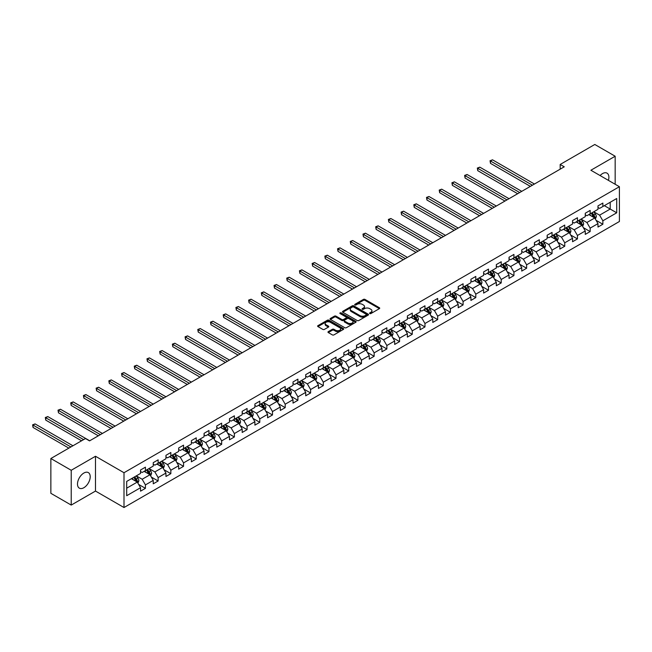 <?xml version="1.0" encoding="UTF-8"?>
<svg xmlns="http://www.w3.org/2000/svg" width="652" height="652" viewBox="0 0 652 652"><rect width="100%" height="100%" fill="white"/><g stroke="black" fill="none" stroke-linecap="round" stroke-linejoin="round"><path stroke-width="0.98" d="M369.774 313.555A0.791 0.456 0 0 0 370.89 313.555L379.382 308.649A1.133 0.652 0 0 0 379.717 308.184A1.133 0.652 0 0 0 379.382 307.728L364.998 299.415A1.133 0.652 0 0 0 363.392 299.415L354.9 304.321A0.791 0.456 0 0 0 356.016 304.965L357.117 304.329A3.619 2.086 0 0 1 362.235 304.329L363.433 305.022A3.619 2.086 0 0 1 364.492 306.497A3.619 2.086 0 0 1 363.433 307.98L362.333 308.616A0.791 0.456 0 0 0 363.457 309.26L364.558 308.624A3.619 2.086 0 0 1 369.668 308.624L370.874 309.317A3.619 2.086 0 0 1 371.933 310.792A3.619 2.086 0 0 1 370.874 312.267L369.774 312.903A0.791 0.456 0 0 0 369.774 313.555L369.774 312.903M83.847 487.72A8.981 5.183 120 0 0 89.723 479.807A8.981 5.183 120 0 0 88.346 472.602A8.981 5.183 120 0 0 83.847 473.05A8.981 5.183 120 0 0 77.979 480.972A8.981 5.183 120 0 0 79.357 488.169A8.981 5.183 120 0 0 83.847 487.72M608.406 180.359A8.981 5.183 120 0 0 607.028 173.147A8.981 5.183 120 0 0 602.538 173.587A8.981 5.183 120 0 0 600.093 175.559M328.298 331.632A1.133 0.652 0 0 0 327.964 332.096A1.133 0.652 0 0 0 328.298 332.561L332.333 334.892A1.133 0.652 0 0 0 333.93 334.892L343.368 329.439A1.133 0.652 0 0 0 343.702 328.983A1.133 0.652 0 0 0 343.368 328.518L328.975 320.213A1.133 0.652 0 0 0 327.377 320.213L317.94 325.658A1.133 0.652 0 0 0 317.614 326.122A1.133 0.652 0 0 0 317.94 326.579L322.822 329.399A1.133 0.652 0 0 0 324.419 329.399L328.453 327.068A1.133 0.652 0 0 0 328.787 326.603A1.133 0.652 0 0 0 328.453 326.139L326.041 324.745A3.024 1.744 0 0 1 325.152 323.514A3.024 1.744 0 0 1 327.019 321.901A3.024 1.744 0 0 1 330.311 322.275L339.79 327.744A3.024 1.744 0 0 1 340.678 328.983A3.024 1.744 0 0 1 338.812 330.597A3.024 1.744 0 0 1 335.511 330.214L333.93 329.301A1.133 0.652 0 0 0 332.333 329.301L328.298 331.632L328.298 332.561M95.494 456.261L71.223 470.279L50.864 458.519L50.864 493.319L71.223 505.08L95.494 491.062L124.002 507.525L124.002 472.724L95.494 456.261L95.494 491.062M615.162 184.263L615.162 156.235L590.891 170.245L619.4 186.708L124.002 472.724M615.162 156.235L594.803 144.475L560.182 164.467L560.182 169.17M50.864 458.519L85.477 438.535L89.552 440.882L564.257 166.814L560.182 164.467M357.198 320.531A1.133 0.652 0 0 0 358.796 320.531L368.233 315.087A1.133 0.652 0 0 0 368.559 314.623A1.133 0.652 0 0 0 368.233 314.166L353.84 305.853A1.133 0.652 0 0 0 352.243 305.853L342.805 311.297A1.133 0.652 0 0 0 342.479 311.762A1.133 0.652 0 0 0 342.805 312.226L357.198 320.531M340.368 313.726A0.791 0.456 0 0 1 341.167 313.832L341.167 312.895L355.796 321.338A1.133 0.652 0 0 1 356.131 321.803A1.133 0.652 0 0 1 355.796 322.267L346.367 327.712A1.133 0.652 0 0 1 344.769 327.712L330.377 319.398L330.377 318.478A1.133 0.652 0 0 0 330.042 318.942A1.133 0.652 0 0 0 330.377 319.398M330.377 318.478L334.411 316.147A1.133 0.652 0 0 1 336.008 316.147L341.852 319.521A1.133 0.652 0 0 0 343.449 319.521L346.122 317.972A1.133 0.652 0 0 0 346.457 317.508A1.133 0.652 0 0 0 346.122 317.051L340.051 313.539A0.791 0.456 0 0 1 341.167 312.895M124.002 507.525L619.4 221.509L619.4 186.708M138.623 484.412L145.429 488.332L145.429 484.901L153.244 480.385L153.244 483.817L158.134 480.997L158.134 477.566L165.95 473.05L165.95 476.482L170.84 473.662L170.84 470.231L178.664 465.715L178.664 469.147L183.546 466.327L183.546 462.896L191.37 458.38L191.37 461.812L196.252 458.992L196.252 455.561L204.076 451.045L204.076 454.477L208.958 451.657L208.958 448.217L216.782 443.71L216.782 447.142L221.664 444.322L221.664 440.882L229.488 436.367L229.488 439.807L234.378 436.979L234.378 433.547L242.194 429.032L242.194 432.463L247.084 429.644L247.084 426.212L254.899 421.697L254.899 425.128L259.789 422.309L259.789 418.877L267.605 414.362L267.605 417.793L272.495 414.974L272.495 411.542L280.311 407.027L280.311 410.458L285.201 407.639L285.201 404.207L293.017 399.692L293.017 403.123L297.907 400.304L297.907 396.872L305.723 392.357L305.723 395.788L310.613 392.969L310.613 389.529L318.437 385.014L318.437 388.453L323.319 385.625L323.319 382.194L331.143 377.679L331.143 381.118L336.024 378.29L336.024 374.859L343.848 370.344L343.848 373.775L348.73 370.955L348.73 367.524L356.554 363.009L356.554 366.44L361.436 363.62L361.436 360.189L369.26 355.674L369.26 359.105L374.15 356.285L374.15 352.854L381.966 348.339L381.966 351.77L386.856 348.95L386.856 345.519L394.672 341.004L394.672 344.435L399.562 341.615L399.562 338.176L407.378 333.669L407.378 337.1L412.268 334.28L412.268 330.841L420.084 326.326L420.084 329.765L424.974 326.937L424.974 323.506L432.789 318.991L432.789 322.422L437.679 319.602L437.679 316.171L445.495 311.656L445.495 315.087L450.385 312.267L450.385 308.836L458.209 304.321L458.209 307.752L463.091 304.932L463.091 301.501L470.915 296.986L470.915 300.417L475.797 297.597L475.797 294.166L483.621 289.651L483.621 293.082L488.503 290.262L488.503 286.831L496.327 282.316L496.327 285.747L501.209 282.927L501.209 279.488L509.033 274.973L509.033 278.412L513.923 275.584L513.923 272.153L521.739 267.638L521.739 271.077L526.629 268.249L526.629 264.818L534.444 260.303L534.444 263.734L539.334 260.914L539.334 257.483L547.15 252.968L547.15 256.399L552.04 253.579L552.04 250.148L559.856 245.633L559.856 249.064L564.746 246.244L564.746 242.813L572.562 238.298L572.562 241.729L577.452 238.909L577.452 235.478L585.268 230.963L585.268 234.394L590.158 231.574L590.158 228.135L597.982 223.628L597.982 227.059L602.864 224.239L602.864 220.8L616.711 212.805L616.711 198.51L610.199 202.275L610.199 209.047L616.711 212.805M145.429 488.332L140.539 491.16L140.539 487.72L126.692 495.716L126.692 481.421L140.539 473.425L140.539 469.994L145.429 467.174L145.429 470.605L153.244 466.09L153.244 462.659L158.134 459.839L158.134 463.27L165.95 458.755L165.95 455.324L170.84 452.496L170.84 455.935L178.664 451.42L178.664 447.989L183.546 445.161L183.546 448.6L191.37 444.085L191.37 440.646L196.252 437.826L196.252 441.257L204.076 436.75L204.076 433.311L208.958 430.491L208.958 433.922L216.782 429.407L216.782 425.976L221.664 423.156L221.664 426.587L229.488 422.072L229.488 418.641L234.378 415.821L234.378 419.252L242.194 414.737L242.194 411.306L247.084 408.486L247.084 411.917L254.899 407.402L254.899 403.971L259.789 401.151L259.789 404.582L267.605 400.067L267.605 396.636L272.495 393.808L272.495 397.247L280.311 392.732L280.311 389.301L285.201 386.473L285.201 389.912L293.017 385.397L293.017 381.958L297.907 379.138L297.907 382.569L305.723 378.054L305.723 374.623L310.613 371.803L310.613 375.234L318.437 370.719L318.437 367.288L323.319 364.468L323.319 367.899L331.143 363.384L331.143 359.953L336.024 357.133L336.024 360.564L343.848 356.049L343.848 352.618L348.73 349.798L348.73 353.229L356.554 348.714L356.554 345.283L361.436 342.463L361.436 345.894L369.26 341.379L369.26 337.948L374.15 335.12L374.15 338.559L381.966 334.044L381.966 330.605L386.856 327.785L386.856 331.216L394.672 326.709L394.672 323.27L399.562 320.45L399.562 323.881L407.378 319.366L407.378 315.935L412.268 313.115L412.268 316.546L420.084 312.031L420.084 308.6L424.974 305.78L424.974 309.211L432.789 304.696L432.789 301.265L437.679 298.445L437.679 301.876L445.495 297.361L445.495 293.93L450.385 291.11L450.385 294.541L458.209 290.026L458.209 286.595L463.091 283.767L463.091 287.206L470.915 282.691L470.915 279.26L475.797 276.432L475.797 279.871L483.621 275.356L483.621 271.917L488.503 269.097L488.503 272.528L496.327 268.013L496.327 264.582L501.209 261.762L501.209 265.193L509.033 260.678L509.033 257.247L513.923 254.427L513.923 257.858L521.739 253.343L521.739 249.912L526.629 247.092L526.629 250.523L534.444 246.008L534.444 242.577L539.334 239.757L539.334 243.188L547.15 238.673L547.15 235.242L552.04 232.422L552.04 235.853L559.856 231.338L559.856 227.907L564.746 225.079L564.746 228.518L572.562 224.003L572.562 220.563L577.452 217.744L577.452 221.175L585.268 216.668L585.268 213.228L590.158 210.409L590.158 213.84L597.982 209.325L597.982 205.893L602.864 203.074L602.864 206.505L616.711 198.51M144.125 471.355L149.993 474.746L142.169 479.261L136.309 475.87M140.539 471.543L142.169 472.488L145.429 470.605M142.169 479.261L145.429 484.901M149.993 474.746L153.244 480.385M156.83 464.02L162.698 467.411L154.874 471.926L149.015 468.535M153.244 464.208L154.874 465.153L158.134 463.27M154.874 471.926L158.134 477.566M162.698 467.411L165.95 473.05M169.536 456.685L175.404 460.076L167.58 464.583L161.72 461.2M165.95 456.873L167.58 457.818L170.84 455.935M167.58 464.583L170.84 470.231M175.404 460.076L178.664 465.715M182.242 449.35L188.11 452.732L180.286 457.248L174.426 453.865M178.664 449.538L180.286 450.475L183.546 448.6M180.286 457.248L183.546 462.896M188.11 452.732L191.37 458.38M194.948 442.015L200.816 445.397L193 449.913L187.132 446.53M191.37 442.203L193 443.14L196.252 441.257M193 449.913L196.252 455.561M200.816 445.397L204.076 451.045M207.654 434.68L213.522 438.062L205.706 442.578L199.838 439.195M204.076 434.868L205.706 435.805L208.958 433.922M205.706 442.578L208.958 448.217M213.522 438.062L216.782 443.71M220.368 427.345L226.228 430.727L218.412 435.243L212.544 431.852M216.782 427.533L218.412 428.47L221.664 426.587M218.412 435.243L221.664 440.882M226.228 430.727L229.488 436.367M233.074 420.002L238.934 423.392L231.118 427.908L225.25 424.517M229.488 420.19L231.118 421.135L234.378 419.252M231.118 427.908L234.378 433.547M238.934 423.392L242.194 429.032M245.78 412.667L251.639 416.057L243.824 420.573L237.956 417.182M242.194 412.855L243.824 413.8L247.084 411.917M243.824 420.573L247.084 426.212M251.639 416.057L254.899 421.697M258.485 405.332L264.345 408.722L256.529 413.238L250.661 409.847M254.899 405.52L256.529 406.465L259.789 404.582M256.529 413.238L259.789 418.877M264.345 408.722L267.605 414.362M271.191 397.997L277.059 401.379L269.235 405.894L263.367 402.512M267.605 398.185L269.235 399.122L272.495 397.247M269.235 405.894L272.495 411.542M277.059 401.379L280.311 407.027M283.897 390.662L289.765 394.044L281.941 398.559L276.081 395.177M280.311 390.85L281.941 391.787L285.201 389.912M281.941 398.559L285.201 404.207M289.765 394.044L293.017 399.692M296.603 383.327L302.471 386.709L294.647 391.224L288.787 387.842M293.017 383.515L294.647 384.452L297.907 382.569M294.647 391.224L297.907 396.872M302.471 386.709L305.723 392.357M309.309 375.992L315.177 379.374L307.353 383.889L301.493 380.507M305.723 376.18L307.353 377.117L310.613 375.234M307.353 383.889L310.613 389.529M315.177 379.374L318.437 385.014M322.015 368.649L327.883 372.039L320.059 376.554L314.199 373.164M318.437 368.845L320.059 369.782L323.319 367.899M320.059 376.554L323.319 382.194M327.883 372.039L331.143 377.679M334.72 361.314L340.588 364.704L332.773 369.219L326.905 365.829M331.143 361.501L332.773 362.447L336.024 360.564M332.773 369.219L336.024 374.859M340.588 364.704L343.848 370.344M347.426 353.979L353.294 357.369L345.478 361.884L339.61 358.494M343.848 354.166L345.478 355.112L348.73 353.229M345.478 361.884L348.73 367.524M353.294 357.369L356.554 363.009M360.14 346.644L366 350.034L358.184 354.541L352.316 351.159M356.554 346.831L358.184 347.777L361.436 345.894M358.184 354.541L361.436 360.189M366 350.034L369.26 355.674M372.846 339.309L378.706 342.691L370.89 347.206L365.022 343.824M369.26 339.496L370.89 340.434L374.15 338.559M370.89 347.206L374.15 352.854M378.706 342.691L381.966 348.339M385.552 331.974L391.412 335.356L383.596 339.871L377.728 336.489M381.966 332.161L383.596 333.099L386.856 331.216M383.596 339.871L386.856 345.519M391.412 335.356L394.672 341.004M398.258 324.639L404.118 328.021L396.302 332.536L390.434 329.154M394.672 324.826L396.302 325.764L399.562 323.881M396.302 332.536L399.562 338.176M404.118 328.021L407.378 333.669M410.964 317.304L416.824 320.686L409.008 325.201L403.14 321.811M407.378 317.491L409.008 318.429L412.268 316.546M409.008 325.201L412.268 330.841M416.824 320.686L420.084 326.326M423.67 309.961L429.538 313.351L421.714 317.866L415.854 314.476M420.084 310.148L421.714 311.094L424.974 309.211M421.714 317.866L424.974 323.506M429.538 313.351L432.789 318.991M436.375 302.626L442.243 306.016L434.419 310.531L428.56 307.141M432.789 302.813L434.419 303.759L437.679 301.876M434.419 310.531L437.679 316.171M442.243 306.016L445.495 311.656M449.081 295.291L454.949 298.681L447.125 303.196L441.265 299.806M445.495 295.478L447.125 296.424L450.385 294.541M447.125 303.196L450.385 308.836M454.949 298.681L458.209 304.321M461.787 287.956L467.655 291.338L459.831 295.853L453.971 292.471M458.209 288.143L459.831 289.08L463.091 287.206M459.831 295.853L463.091 301.501M467.655 291.338L470.915 296.986M474.493 280.621L480.361 284.003L472.545 288.518L466.677 285.136M470.915 280.808L472.545 281.745L475.797 279.871M472.545 288.518L475.797 294.166M480.361 284.003L483.621 289.651M487.199 273.286L493.067 276.668L485.251 281.183L479.383 277.801M483.621 273.473L485.251 274.41L488.503 272.528M485.251 281.183L488.503 286.831M493.067 276.668L496.327 282.316M499.913 265.951L505.773 269.333L497.957 273.848L492.089 270.466M496.327 266.138L497.957 267.075L501.209 265.193M497.957 273.848L501.209 279.488M505.773 269.333L509.033 274.973M512.619 258.608L518.479 261.998L510.663 266.513L504.795 263.123M509.033 258.803L510.663 259.74L513.923 257.858M510.663 266.513L513.923 272.153M518.479 261.998L521.739 267.638M525.325 251.273L531.184 254.663L523.369 259.178L517.501 255.788M521.739 251.46L523.369 252.405L526.629 250.523M523.369 259.178L526.629 264.818M531.184 254.663L534.444 260.303M538.03 243.938L543.89 247.328L536.074 251.843L530.206 248.453M534.444 244.125L536.074 245.07L539.334 243.188M536.074 251.843L539.334 257.483M543.89 247.328L547.15 252.968M550.736 236.603L556.596 239.993L548.78 244.5L542.912 241.118M547.15 236.79L548.78 237.735L552.04 235.853M548.78 244.5L552.04 250.148M556.596 239.993L559.856 245.633M563.442 229.268L569.31 232.65L561.486 237.165L555.626 233.783M559.856 229.455L561.486 230.392L564.746 228.518M561.486 237.165L564.746 242.813M569.31 232.65L572.562 238.298M576.148 221.933L582.016 225.315L574.192 229.83L568.332 226.448M572.562 222.12L574.192 223.057L577.452 221.175M574.192 229.83L577.452 235.478M582.016 225.315L585.268 230.963M588.854 214.598L594.722 217.98L586.898 222.495L581.038 219.113M585.268 214.785L586.898 215.722L590.158 213.84M586.898 222.495L590.158 228.135M594.722 217.98L597.982 223.628M604.331 205.657L610.199 209.047L599.604 215.16L593.744 211.77M597.982 207.45L599.604 208.387L602.864 206.505M599.604 215.16L602.864 220.8M71.223 470.279L71.223 505.08M126.692 488.193L137.287 482.081L131.419 478.69M137.287 482.081L140.539 487.72M596.067 220.311L602.864 224.239M583.361 227.646L590.158 231.574M570.647 234.981L577.452 238.909M557.941 242.316L564.746 246.244M545.235 249.651L552.04 253.579M532.529 256.986L539.334 260.914M519.823 264.329L526.629 268.249M507.117 271.664L513.923 275.584M494.412 278.999L501.209 282.927M481.706 286.334L488.503 290.262M469 293.669L475.797 297.597M456.294 301.004L463.091 304.932M443.588 308.339L450.385 312.267M430.882 315.674L437.679 319.602M418.168 323.017L424.974 326.937M405.462 330.352L412.268 334.28M392.757 337.687L399.562 341.615M380.051 345.022L386.856 348.95M367.345 352.357L374.15 356.285M354.639 359.692L361.436 363.62M341.933 367.027L348.73 370.955M329.227 374.37L336.024 378.29M316.522 381.705L323.319 385.625M303.816 389.04L310.613 392.969M291.11 396.375L297.907 400.304M278.396 403.71L285.201 407.639M265.69 411.045L272.495 414.974M252.984 418.38L259.789 422.309M240.278 425.715L247.084 429.644M227.572 433.058L234.378 436.979M214.867 440.393L221.664 444.322M202.161 447.728L208.958 451.657M189.455 455.063L196.252 458.992M176.749 462.398L183.546 466.327M164.043 469.733L170.84 473.662M151.337 477.068L158.134 480.997M370.083 313.661L370.874 313.213A3.619 2.086 0 0 0 371.933 311.737L371.933 310.792M364.492 306.497L364.492 307.442A3.619 2.086 0 0 1 363.433 308.918L362.651 309.374M379.382 307.728L379.382 308.649L364.998 300.352A1.133 0.652 0 0 0 363.392 300.352L355.218 305.079M368.233 314.166L368.233 315.087L353.84 306.799A1.133 0.652 0 0 0 352.243 306.799L342.822 312.235M366.237 314.949A0.791 0.456 0 0 0 366.237 314.305L353.604 307.01A0.791 0.456 0 0 0 352.479 307.01L351.322 307.679A3.619 2.086 0 0 0 350.263 309.154A3.619 2.086 0 0 0 351.322 310.629L359.961 315.617A3.619 2.086 0 0 0 365.071 315.617L366.237 314.949L366.237 315.886A0.791 0.456 0 0 0 366.465 315.568L366.465 314.623M350.263 309.154L350.263 310.099A3.619 2.086 0 0 0 351.322 311.575L351.322 310.629M366.237 315.886L365.071 316.554A3.619 2.086 0 0 1 359.961 316.554L351.322 311.575M330.393 319.415L334.411 317.092L334.411 316.147M346.457 317.508L346.457 318.453A1.133 0.652 0 0 1 346.122 318.909L343.449 320.458A1.133 0.652 0 0 1 341.852 320.458L336.008 317.092A1.133 0.652 0 0 0 334.411 317.092M341.167 313.832L355.788 322.275M347.907 323.017A3.024 1.744 0 0 0 351.2 323.392A3.024 1.744 0 0 0 353.066 321.778A3.024 1.744 0 0 0 352.178 320.548L348.844 318.616A1.133 0.652 0 0 0 347.247 318.616L344.566 320.165A1.133 0.652 0 0 0 344.232 320.629A1.133 0.652 0 0 0 344.566 321.086L347.907 323.017L347.907 323.954A3.024 1.744 0 0 0 351.2 324.329A3.024 1.744 0 0 0 353.066 322.724L353.066 321.778M344.232 320.629L344.232 321.566A1.133 0.652 0 0 0 344.566 322.031L344.566 321.086M347.907 323.954L344.566 322.031M340.678 328.983L340.678 329.92A3.024 1.744 0 0 1 338.812 331.534A3.024 1.744 0 0 1 335.511 331.159L333.93 330.246A1.133 0.652 0 0 0 332.333 330.246L328.315 332.569M325.152 323.514L325.152 324.452A3.024 1.744 0 0 0 326.041 325.682L326.041 324.745M328.453 326.139L328.453 327.068L326.041 325.682M343.351 329.447L328.975 321.151A1.133 0.652 0 0 0 327.377 321.151L317.956 326.587M595.366 219.096L596.336 216.651A3.056 1.76 -120 0 0 595.357 214.052L593.679 211.81M590.745 215.69L589.604 214.166M534.444 184.027L492.521 159.821L490.483 161.003L490.483 163.35L530.369 186.382M591.152 213.269L592.831 215.51A3.056 1.76 60 0 1 593.703 217.352L594.681 216.782A3.056 1.76 -120 0 0 593.809 214.948L592.13 212.707M591.364 213.147L593.23 215.633A1.557 0.896 60 0 1 593.516 216.105L594.681 216.782M490.483 163.35L490.035 160.742L532.407 185.201M490.035 160.742L492.521 159.821M582.66 226.431L583.63 223.995A3.056 1.76 -120 0 0 582.652 221.395L580.973 219.145M578.039 223.025L576.898 221.501M521.739 191.362L479.815 167.156L477.777 168.338L477.777 170.685L517.664 193.717M578.446 220.604L580.125 222.845A3.056 1.76 60 0 1 580.997 224.687L581.975 224.117A3.056 1.76 -120 0 0 581.103 222.283L579.424 220.042M578.658 220.482L580.524 222.976A1.557 0.896 60 0 1 580.81 223.44L581.975 224.117M477.777 170.685L477.329 168.077L519.701 192.544M477.329 168.077L479.815 167.156M569.954 233.766L570.916 231.33A3.056 1.76 -120 0 0 569.946 228.73L568.267 226.48M565.333 230.36L564.192 228.836M509.033 198.697L467.109 174.5L465.072 175.673L465.072 178.02L504.958 201.052M565.74 227.939L567.419 230.189A3.056 1.76 60 0 1 568.291 232.022L569.269 231.46A3.056 1.76 -120 0 0 568.397 229.618L566.718 227.377M565.952 227.817L567.819 230.311A1.557 0.896 60 0 1 568.096 230.784L569.269 231.46M465.072 178.02L464.623 175.412L506.995 199.879M464.623 175.412L467.109 174.5M557.24 241.101L558.21 238.665A3.056 1.76 -120 0 0 557.24 236.065L555.561 233.815M552.627 237.695L551.486 236.171M496.327 206.04L454.403 181.835L452.366 183.008L452.366 185.355L492.252 208.387M553.035 235.274L554.713 237.524A3.056 1.76 60 0 1 555.586 239.357L556.563 238.795A3.056 1.76 -120 0 0 555.691 236.953L554.013 234.712M553.246 235.152L555.113 237.646A1.557 0.896 60 0 1 555.39 238.119L556.563 238.795M452.366 185.355L451.917 182.747L494.289 207.214M451.917 182.747L454.403 181.835M544.534 248.436L545.504 246A3.056 1.76 -120 0 0 544.534 243.4L542.847 241.158M539.921 245.03L538.78 243.506M483.621 213.375L441.697 189.17L439.66 190.343L439.66 192.699L479.546 215.722M540.329 242.609L542.008 244.859A3.056 1.76 60 0 1 542.88 246.692L543.858 246.13A3.056 1.76 -120 0 0 542.986 244.296L541.307 242.047M540.541 242.487L542.407 244.981A1.557 0.896 60 0 1 542.684 245.454L543.858 246.13M439.66 192.699L439.212 190.082L481.583 214.549M439.212 190.082L441.697 189.17M531.828 255.78L532.798 253.335A3.056 1.76 -120 0 0 531.828 250.735L530.141 248.493M527.215 252.365L526.074 250.841M470.915 220.71L428.992 196.505L426.954 197.678L426.954 200.034L466.84 223.057M527.623 249.952L529.302 252.194A3.056 1.76 60 0 1 530.174 254.027L531.152 253.465A3.056 1.76 -120 0 0 530.28 251.631L528.593 249.382M527.835 249.83L529.693 252.316A1.557 0.896 60 0 1 529.978 252.789L531.152 253.465M426.954 200.034L426.506 197.417L468.878 221.884M426.506 197.417L428.992 196.505M519.122 263.115L520.092 260.67A3.056 1.76 -120 0 0 519.122 258.07L517.435 255.828M514.509 259.7L513.368 258.176M458.201 228.045L416.286 203.84L414.248 205.013L414.248 207.369L454.134 230.392M514.909 257.287L516.596 259.529A3.056 1.76 60 0 1 517.468 261.362L518.446 260.8A3.056 1.76 -120 0 0 517.574 258.966L515.887 256.725M515.129 257.165L516.987 259.651A1.557 0.896 60 0 1 517.272 260.124L518.446 260.8M414.248 207.369L413.8 204.761L456.172 229.219M413.8 204.761L416.286 203.84M506.417 270.45L507.386 268.005A3.056 1.76 -120 0 0 506.408 265.405L504.729 263.163M501.804 267.043L500.654 265.519M445.495 235.38L403.572 211.175L401.542 212.348L401.542 214.704L441.428 237.735M502.203 264.622L503.89 266.864A3.056 1.76 60 0 1 504.762 268.705L505.74 268.135A3.056 1.76 -120 0 0 504.868 266.301L503.181 264.06M502.415 264.5L504.281 266.986A1.557 0.896 60 0 1 504.566 267.459L505.74 268.135M401.542 214.704L401.094 212.096L443.466 236.554M401.094 212.096L403.572 211.175M493.711 277.785L494.681 275.34A3.056 1.76 -120 0 0 493.703 272.748L492.024 270.498M489.09 274.378L487.949 272.854M432.789 242.715L390.866 218.51L388.837 219.691L388.837 222.039L428.723 245.07M489.497 271.957L491.184 274.199A3.056 1.76 60 0 1 492.056 276.04L493.034 275.47A3.056 1.76 -120 0 0 492.154 273.636L490.475 271.395M489.709 271.835L491.575 274.321A1.557 0.896 60 0 1 491.861 274.794L493.034 275.47M388.837 222.039L388.388 219.431L430.752 243.889M388.388 219.431L390.866 218.51M481.005 285.12L481.975 282.683A3.056 1.76 -120 0 0 480.997 280.083L479.318 277.833M476.384 281.713L475.243 280.189M420.084 250.05L378.16 225.845L376.123 227.026L376.123 229.374L416.017 252.405M476.791 279.292L478.47 281.542A3.056 1.76 60 0 1 479.35 283.375L480.328 282.813A3.056 1.76 -120 0 0 479.448 280.971L477.769 278.73M477.003 279.17L478.87 281.664A1.557 0.896 60 0 1 479.155 282.137L480.328 282.813M376.123 229.374L375.674 226.766L418.046 251.232M375.674 226.766L378.16 225.845M468.299 292.455L469.269 290.018A3.056 1.76 -120 0 0 468.291 287.418L466.612 285.168M463.678 289.048L462.537 287.524M407.378 257.385L365.454 233.188L363.417 234.361L363.417 236.709L403.303 259.74M464.085 286.627L465.764 288.877A3.056 1.76 60 0 1 466.645 290.71L467.614 290.148A3.056 1.76 -120 0 0 466.742 288.306L465.063 286.065M464.297 286.505L466.164 288.999A1.557 0.896 60 0 1 466.449 289.472L467.614 290.148M363.417 236.709L362.968 234.101L405.34 258.567M362.968 234.101L365.454 233.188M455.593 299.79L456.563 297.353A3.056 1.76 -120 0 0 455.585 294.753L453.906 292.512M450.972 296.383L449.831 294.859M394.672 264.728L352.748 240.523L350.711 241.696L350.711 244.044L390.597 267.075M451.38 293.962L453.058 296.212A3.056 1.76 60 0 1 453.931 298.045L454.909 297.483A3.056 1.76 -120 0 0 454.036 295.649L452.358 293.4M451.591 293.84L453.458 296.334A1.557 0.896 60 0 1 453.743 296.807L454.909 297.483M350.711 244.044L350.263 241.436L392.634 265.902M350.263 241.436L352.748 240.523M442.887 307.125L443.857 304.688A3.056 1.76 -120 0 0 442.879 302.088L441.2 299.847M438.266 303.718L437.125 302.194M381.966 272.063L340.042 247.858L338.005 249.031L338.005 251.387L377.891 274.41M438.674 301.305L440.353 303.547A3.056 1.76 60 0 1 441.225 305.38L442.203 304.818A3.056 1.76 -120 0 0 441.331 302.984L439.652 300.735M438.886 301.175L440.752 303.669A1.557 0.896 60 0 1 441.037 304.142L442.203 304.818M338.005 251.387L337.557 248.771L379.929 273.237M337.557 248.771L340.042 247.858M430.181 314.468L431.143 312.023A3.056 1.76 -120 0 0 430.173 309.423L428.494 307.182M425.56 311.053L424.419 309.529M369.26 279.398L327.337 255.193L325.299 256.366L325.299 258.722L365.185 281.745M425.968 308.64L427.647 310.882A3.056 1.76 60 0 1 428.519 312.715L429.497 312.153A3.056 1.76 -120 0 0 428.625 310.319L426.946 308.07M426.18 308.518L428.046 311.004A1.557 0.896 60 0 1 428.323 311.477L429.497 312.153M325.299 258.722L324.851 256.114L367.223 280.572M324.851 256.114L327.337 255.193M417.467 321.803L418.437 319.358A3.056 1.76 -120 0 0 417.467 316.758L415.789 314.517M412.855 318.396L411.714 316.864M356.554 286.733L314.631 262.528L312.593 263.701L312.593 266.057L352.479 289.08M413.262 315.975L414.941 318.217A3.056 1.76 60 0 1 415.813 320.05L416.791 319.488A3.056 1.76 -120 0 0 415.919 317.654L414.24 315.413M413.474 315.853L415.34 318.339A1.557 0.896 60 0 1 415.617 318.812L416.791 319.488M312.593 266.057L312.145 263.449L354.517 287.907M312.145 263.449L314.631 262.528M404.762 329.138L405.731 326.693A3.056 1.76 -120 0 0 404.762 324.093L403.075 321.852M400.149 325.731L399.008 324.207M343.848 294.068L301.925 269.863L299.887 271.045L299.887 273.392L339.773 296.424M400.556 323.31L402.235 325.552A3.056 1.76 60 0 1 403.107 327.394L404.085 326.823A3.056 1.76 -120 0 0 403.213 324.989L401.534 322.748M400.768 323.188L402.634 325.674A1.557 0.896 60 0 1 402.912 326.147L404.085 326.823M299.887 273.392L299.439 270.784L341.811 295.242M299.439 270.784L301.925 269.863M392.056 336.473L393.026 334.036A3.056 1.76 -120 0 0 392.056 331.436L390.369 329.187M387.443 333.066L386.302 331.542M331.143 301.403L289.219 277.198L287.182 278.38L287.182 280.727L327.068 303.759M387.85 330.645L389.529 332.887A3.056 1.76 60 0 1 390.401 334.729L391.379 334.158A3.056 1.76 -120 0 0 390.507 332.324L388.82 330.083M388.062 330.523L389.92 333.017A1.557 0.896 60 0 1 390.206 333.482L391.379 334.158M287.182 280.727L286.733 278.119L329.105 302.577M286.733 278.119L289.219 277.198M379.35 343.808L380.32 341.371A3.056 1.76 -120 0 0 379.35 338.771L377.663 336.522M374.737 340.401L373.596 338.877M318.437 308.738L276.513 284.541L274.476 285.715L274.476 288.062L314.362 311.094M375.136 337.98L376.823 340.23A3.056 1.76 60 0 1 377.695 342.064L378.673 341.501A3.056 1.76 -120 0 0 377.801 339.659L376.114 337.418M375.356 337.858L377.215 340.352A1.557 0.896 60 0 1 377.5 340.825L378.673 341.501M274.476 288.062L274.027 285.454L316.399 309.92M274.027 285.454L276.513 284.541M366.644 351.143L367.614 348.706A3.056 1.76 -120 0 0 366.636 346.106L364.957 343.857M362.031 347.736L360.882 346.212M305.723 316.081L263.799 291.876L261.77 293.05L261.77 295.397L301.656 318.429M362.43 345.315L364.118 347.565A3.056 1.76 60 0 1 364.99 349.399L365.968 348.836A3.056 1.76 -120 0 0 365.096 346.994L363.408 344.753M362.642 345.193L364.509 347.687A1.557 0.896 60 0 1 364.794 348.16L365.968 348.836M261.77 295.397L261.322 292.789L303.693 317.255M261.322 292.789L263.799 291.876M353.938 358.478L354.908 356.041A3.056 1.76 -120 0 0 353.93 353.441L352.251 351.2M349.317 355.071L348.176 353.547M293.017 323.416L251.093 299.211L249.064 300.385L249.064 302.74L288.95 325.764M349.725 352.65L351.412 354.9A3.056 1.76 60 0 1 352.284 356.734L353.262 356.171A3.056 1.76 -120 0 0 352.382 354.338L350.703 352.088M349.937 352.528L351.803 355.022A1.557 0.896 60 0 1 352.088 355.495L353.262 356.171M249.064 302.74L248.616 300.124L290.979 324.59M248.616 300.124L251.093 299.211M341.232 365.821L342.202 363.376A3.056 1.76 -120 0 0 341.224 360.776L339.545 358.535M336.611 362.406L335.47 360.882M280.311 330.751L238.387 306.546L236.35 307.72L236.35 310.075L276.244 333.099M337.019 359.994L338.698 362.235A3.056 1.76 60 0 1 339.578 364.069L340.556 363.506A3.056 1.76 -120 0 0 339.676 361.673L337.997 359.423M337.231 359.871L339.097 362.357A1.557 0.896 60 0 1 339.382 362.83L340.556 363.506M236.35 310.075L235.902 307.459L278.274 331.925M235.902 307.459L238.387 306.546M328.526 373.156L329.496 370.711A3.056 1.76 -120 0 0 328.518 368.111L326.839 365.87M323.905 369.741L322.764 368.217M267.605 338.086L225.682 313.881L223.644 315.055L223.644 317.41L263.53 340.434M324.313 367.329L325.992 369.57A3.056 1.76 60 0 1 326.872 371.404L327.85 370.841A3.056 1.76 -120 0 0 326.97 369.008L325.291 366.766M324.525 367.206L326.391 369.692A1.557 0.896 60 0 1 326.676 370.165L327.85 370.841M223.644 317.41L223.196 314.802L265.568 339.26M223.196 314.802L225.682 313.881M315.821 380.491L316.79 378.046A3.056 1.76 -120 0 0 315.812 375.446L314.134 373.205M311.2 377.084L310.059 375.56M254.899 345.421L212.976 321.216L210.938 322.39L210.938 324.745L250.824 347.777M311.607 374.664L313.286 376.905A3.056 1.76 60 0 1 314.158 378.747L315.136 378.176A3.056 1.76 -120 0 0 314.264 376.343L312.585 374.101M311.819 374.541L313.685 377.027A1.557 0.896 60 0 1 313.971 377.5L315.136 378.176M210.938 324.745L210.49 322.137L252.862 346.595M210.49 322.137L212.976 321.216M303.115 387.826L304.085 385.381A3.056 1.76 -120 0 0 303.107 382.789L301.428 380.54M298.494 384.419L297.353 382.895M242.194 352.756L200.27 328.551L198.232 329.733L198.232 332.08L238.119 355.112M298.901 381.999L300.58 384.24A3.056 1.76 60 0 1 301.452 386.082L302.43 385.511A3.056 1.76 -120 0 0 301.558 383.678L299.879 381.436M299.113 381.876L300.979 384.362A1.557 0.896 60 0 1 301.265 384.835L302.43 385.511M198.232 332.08L197.784 329.472L240.156 353.93M197.784 329.472L200.27 328.551M290.409 395.161L291.371 392.724A3.056 1.76 -120 0 0 290.401 390.124L288.722 387.875M285.788 391.754L284.647 390.23M229.488 360.091L187.564 335.886L185.527 337.068L185.527 339.415L225.413 362.447M286.195 389.334L287.874 391.583A3.056 1.76 60 0 1 288.746 393.417L289.724 392.854A3.056 1.76 -120 0 0 288.852 391.013L287.173 388.771M286.407 389.211L288.274 391.705A1.557 0.896 60 0 1 288.551 392.178L289.724 392.854M185.527 339.415L185.078 336.807L227.45 361.273M185.078 336.807L187.564 335.886M277.695 402.496L278.665 400.059A3.056 1.76 -120 0 0 277.695 397.459L276.016 395.21M273.082 399.089L271.941 397.565M216.782 367.426L174.858 343.229L172.821 344.403L172.821 346.75L212.707 369.782M273.49 396.669L275.168 398.918A3.056 1.76 60 0 1 276.04 400.752L277.018 400.189A3.056 1.76 -120 0 0 276.146 398.348L274.468 396.106M273.701 396.546L275.568 399.04A1.557 0.896 60 0 1 275.845 399.513L277.018 400.189M172.821 346.75L172.373 344.142L214.744 368.608M172.373 344.142L174.858 343.229M264.989 409.831L265.959 407.394A3.056 1.76 -120 0 0 264.989 404.794L263.302 402.553M260.376 406.424L259.235 404.9M204.076 374.77L162.152 350.564L160.115 351.738L160.115 354.085L200.001 377.117M260.784 404.004L262.463 406.253A3.056 1.76 60 0 1 263.335 408.087L264.313 407.524A3.056 1.76 -120 0 0 263.441 405.691L261.762 403.441M260.996 403.881L262.862 406.375A1.557 0.896 60 0 1 263.139 406.848L264.313 407.524M160.115 354.085L159.667 351.477L202.038 375.943M159.667 351.477L162.152 350.564M252.283 417.166L253.253 414.729A3.056 1.76 -120 0 0 252.283 412.129L250.596 409.888M247.67 413.759L246.529 412.235M191.37 382.105L149.447 357.899L147.409 359.073L147.409 361.428L187.295 384.452M248.078 411.347L249.757 413.588A3.056 1.76 60 0 1 250.629 415.422L251.607 414.859A3.056 1.76 -120 0 0 250.735 413.026L249.048 410.776M248.29 411.216L250.148 413.71A1.557 0.896 60 0 1 250.433 414.183L251.607 414.859M147.409 361.428L146.961 358.812L189.333 383.278M146.961 358.812L149.447 357.899M239.577 424.509L240.547 422.064A3.056 1.76 -120 0 0 239.577 419.464L237.89 417.223M234.964 421.094L233.823 419.57M178.664 389.44L136.741 365.234L134.703 366.408L134.703 368.763L174.589 391.787M235.364 418.682L237.051 420.923A3.056 1.76 60 0 1 237.923 422.757L238.901 422.194A3.056 1.76 -120 0 0 238.029 420.361L236.342 418.111M235.584 418.56L237.442 421.045A1.557 0.896 60 0 1 237.727 421.518L238.901 422.194M134.703 368.763L134.255 366.155L176.627 390.613M134.255 366.155L136.741 365.234M226.872 431.844L227.841 429.399A3.056 1.76 -120 0 0 226.863 426.799L225.184 424.558M222.259 428.429L221.109 426.905M165.95 396.775L124.027 372.569L121.997 373.743L121.997 376.098L161.883 399.122M222.658 426.017L224.345 428.258A3.056 1.76 60 0 1 225.217 430.092L226.195 429.529A3.056 1.76 -120 0 0 225.323 427.696L223.636 425.454M222.87 425.895L224.736 428.38A1.557 0.896 60 0 1 225.022 428.853L226.195 429.529M121.997 376.098L121.549 373.49L163.921 397.948M121.549 373.49L124.027 372.569M214.166 439.179L215.136 436.734A3.056 1.76 -120 0 0 214.158 434.134L212.479 431.893M209.553 435.772L208.404 434.248M153.244 404.11L111.321 379.904L109.291 381.086L109.291 383.433L149.178 406.465M209.952 433.352L211.639 435.593A3.056 1.76 60 0 1 212.511 437.435L213.489 436.864A3.056 1.76 -120 0 0 212.609 435.031L210.93 432.789M210.164 433.23L212.03 435.715A1.557 0.896 60 0 1 212.316 436.188L213.489 436.864M109.291 383.433L108.843 380.825L151.207 405.283M108.843 380.825L111.321 379.904M201.46 446.514L202.43 444.077A3.056 1.76 -120 0 0 201.452 441.477L199.773 439.228M196.839 443.107L195.698 441.583M140.539 411.445L98.615 387.239L96.578 388.421L96.578 390.768L136.472 413.8M197.246 440.687L198.925 442.928A3.056 1.76 60 0 1 199.805 444.77L200.783 444.199A3.056 1.76 -120 0 0 199.903 442.366L198.224 440.124M197.458 440.565L199.325 443.05A1.557 0.896 60 0 1 199.61 443.523L200.783 444.199M96.578 390.768L96.129 388.16L138.501 412.618M96.129 388.16L98.615 387.239M188.754 453.849L189.724 451.412A3.056 1.76 -120 0 0 188.746 448.812L187.067 446.563M184.133 450.442L182.992 448.918M127.833 418.78L85.909 394.582L83.872 395.756L83.872 398.103L123.758 421.135M184.54 448.022L186.219 450.271A3.056 1.76 60 0 1 187.1 452.105L188.078 451.543A3.056 1.76 -120 0 0 187.197 449.701L185.518 447.459M184.752 447.9L186.619 450.393A1.557 0.896 60 0 1 186.904 450.866L188.078 451.543M83.872 398.103L83.423 395.495L125.795 419.961M83.423 395.495L85.909 394.582M176.048 461.184L177.018 458.747A3.056 1.76 -120 0 0 176.04 456.147L174.361 453.898M171.427 457.777L170.286 456.253M115.127 426.115L73.203 401.917L71.166 403.091L71.166 405.438L111.052 428.47M171.835 455.357L173.513 457.606A3.056 1.76 60 0 1 174.386 459.44L175.364 458.878A3.056 1.76 -120 0 0 174.491 457.036L172.813 454.794M172.046 455.235L173.913 457.728A1.557 0.896 60 0 1 174.198 458.201L175.364 458.878M71.166 405.438L70.718 402.83L113.089 427.296M70.718 402.83L73.203 401.917M163.342 468.519L164.312 466.082A3.056 1.76 -120 0 0 163.334 463.482L161.655 461.241M158.721 465.112L157.58 463.588M102.421 433.458L60.497 409.252L58.46 410.426L58.46 412.781L98.346 435.805M159.129 462.692L160.808 464.941A3.056 1.76 60 0 1 161.68 466.775L162.658 466.213A3.056 1.76 -120 0 0 161.786 464.379L160.107 462.129M159.341 462.57L161.207 465.063A1.557 0.896 60 0 1 161.492 465.536L162.658 466.213M58.46 412.781L58.012 410.165L100.384 434.631M58.012 410.165L60.497 409.252M150.636 475.862L151.598 473.417A3.056 1.76 -120 0 0 150.628 470.817L148.949 468.576M146.015 472.447L144.874 470.923M89.715 440.793L47.792 416.587L45.754 417.761L45.754 420.116L81.565 440.793M146.423 470.035L148.102 472.276A3.056 1.76 60 0 1 148.974 474.11L149.952 473.548A3.056 1.76 -120 0 0 149.08 471.714L147.401 469.464M146.635 469.913L148.501 472.398A1.557 0.896 60 0 1 148.778 472.871L149.952 473.548M45.754 420.116L45.306 417.5L83.603 439.619M45.306 417.5L47.792 416.587M137.922 483.197L138.892 480.752A3.056 1.76 -120 0 0 137.922 478.152L136.244 475.911M133.31 479.782L132.169 478.258M72.934 445.772L35.086 423.922L33.048 425.096L33.048 427.451L68.859 448.128M133.717 477.37L135.396 479.611A3.056 1.76 60 0 1 136.268 481.445L137.246 480.883A3.056 1.76 -120 0 0 136.374 479.049L134.695 476.808M133.929 477.248L135.795 479.733A1.557 0.896 60 0 1 136.072 480.206L137.246 480.883M33.048 427.451L32.6 424.843L70.897 446.954M32.6 424.843L35.086 423.922M370.874 313.213L370.874 312.267M362.333 309.26L362.333 308.616M363.433 308.918L363.433 307.98M354.9 304.965L354.9 304.321M363.392 300.352L363.392 299.415M364.998 300.352L364.998 299.415M342.805 312.226L342.805 311.297M352.243 306.799L352.243 305.853M353.84 306.799L353.84 305.853M359.961 316.554L359.961 315.617M365.071 316.554L365.071 315.617M336.008 317.092L336.008 316.147M341.852 320.458L341.852 319.521M343.449 320.458L343.449 319.521M346.122 318.909L346.122 317.972M355.796 322.267L355.796 321.338M332.333 330.246L332.333 329.301M333.93 330.246L333.93 329.301M335.511 331.159L335.511 330.214M317.94 326.579L317.94 325.658M327.377 321.151L327.377 320.213M328.975 321.151L328.975 320.213M343.368 329.439L343.368 328.518M594.42 217.809L596.311 216.717M593.809 214.948L595.357 214.052M591.641 216.203L592.831 215.51M581.714 225.144L583.605 224.052M581.103 222.283L582.652 221.395M578.935 223.538L580.125 222.845M569.009 232.479L570.899 231.387M568.397 229.618L569.946 228.73M566.229 230.873L567.419 230.189M556.303 239.814L558.193 238.722M555.691 236.953L557.24 236.065M553.524 238.208L554.713 237.524M543.589 247.149L545.488 246.057M542.986 244.296L544.534 243.4M540.81 245.543L542.008 244.859M530.883 254.484L532.782 253.392M530.28 251.631L531.828 250.735M528.104 252.886L529.302 252.194M518.177 261.827L520.076 260.727M517.574 258.966L519.122 258.07M515.398 260.221L516.596 259.529M505.471 269.162L507.37 268.07M504.868 266.301L506.408 265.405M502.692 267.556L503.89 266.864M492.765 276.497L494.656 275.405M492.154 273.636L493.703 272.748M489.986 274.891L491.184 274.199M480.059 283.832L481.95 282.74M479.448 280.971L480.997 280.083M477.28 282.226L478.47 281.542M467.354 291.167L469.244 290.075M466.742 288.306L468.291 287.418M464.574 289.561L465.764 288.877M454.648 298.502L456.539 297.41M454.036 295.649L455.585 294.753M451.869 296.896L453.058 296.212M441.942 305.837L443.833 304.745M441.331 302.984L442.879 302.088M439.163 304.231L440.353 303.547M429.236 313.18L431.127 312.08M428.625 310.319L430.173 309.423M426.457 311.575L427.647 310.882M416.53 320.515L418.421 319.415M415.919 317.654L417.467 316.758M413.751 318.909L414.941 318.217M403.816 327.85L405.715 326.758M403.213 324.989L404.762 324.093M401.037 326.244L402.235 325.552M391.11 335.185L393.009 334.093M390.507 332.324L392.056 331.436M388.331 333.579L389.529 332.887M378.404 342.52L380.303 341.428M377.801 339.659L379.35 338.771M375.625 340.914L376.823 340.23M365.699 349.855L367.598 348.763M365.096 346.994L366.636 346.106M362.919 348.25L364.118 347.565M352.993 357.19L354.884 356.098M352.382 354.338L353.93 353.441M350.214 355.584L351.412 354.9M340.287 364.525L342.178 363.433M339.676 361.673L341.224 360.776M337.508 362.928L338.698 362.235M327.581 371.868L329.472 370.768M326.97 369.008L328.518 368.111M324.802 370.263L325.992 369.57M314.875 379.203L316.766 378.111M314.264 376.343L315.812 375.446M312.096 377.598L313.286 376.905M302.169 386.538L304.06 385.446M301.558 383.678L303.107 382.789M299.39 384.933L300.58 384.24M289.464 393.873L291.354 392.781M288.852 391.013L290.401 390.124M286.684 392.268L287.874 391.583M276.758 401.208L278.648 400.116M276.146 398.348L277.695 397.459M273.979 399.603L275.168 398.918M264.044 408.543L265.943 407.451M263.441 405.691L264.989 404.794M261.265 406.938L262.463 406.253M251.338 415.878L253.237 414.786M250.735 413.026L252.283 412.129M248.559 414.273L249.757 413.588M238.632 423.213L240.531 422.121M238.029 420.361L239.577 419.464M235.853 421.616L237.051 420.923M225.926 430.556L227.825 429.456M225.323 427.696L226.863 426.799M223.147 428.951L224.345 428.258M213.22 437.891L215.111 436.799M212.609 435.031L214.158 434.134M210.441 436.286L211.639 435.593M200.514 445.226L202.405 444.134M199.903 442.366L201.452 441.477M197.735 443.621L198.925 442.928M187.809 452.561L189.699 451.469M187.197 449.701L188.746 448.812M185.029 450.956L186.219 450.271M175.103 459.896L176.994 458.804M174.491 457.036L176.04 456.147M172.324 458.291L173.513 457.606M162.397 467.231L164.288 466.139M161.786 464.379L163.334 463.482M159.618 465.626L160.808 464.941M149.691 474.566L151.582 473.474M149.08 471.714L150.628 470.817M146.912 472.969L148.102 472.276M136.985 481.909L138.876 480.809M136.374 479.049L137.922 478.152M134.206 480.304L135.396 479.611"/></g></svg>
